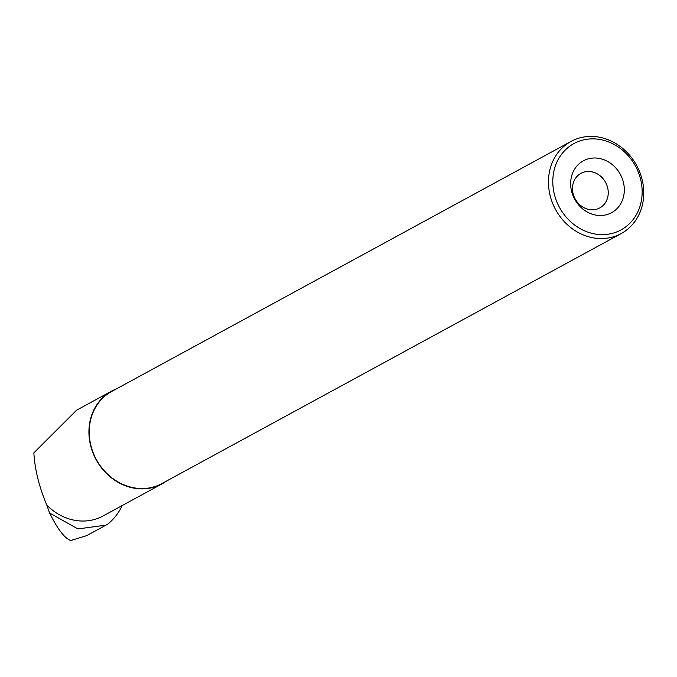 <?xml version="1.0" encoding="UTF-8"?>
<svg xmlns="http://www.w3.org/2000/svg" width="677" height="677" viewBox="0 0 677 677"><rect width="100%" height="100%" fill="white"/><g stroke="black" fill="none" stroke-linecap="round" stroke-linejoin="round"><path stroke-width="1.02" d="M122.165 505.575A62.969 55.396 61.4 0 1 108.024 523.913A62.969 55.396 61.4 0 1 107.778 524.116L106.052 525.115L77.906 528.932L49.599 512.997L46.823 505.135A52.781 46.434 61.4 0 0 102.997 516.009L162.116 483.827A52.781 46.434 61.4 0 0 166.5 481.068M116.342 388.928A52.781 46.434 61.4 0 0 111.646 391.111A52.781 46.434 61.4 0 0 96.1 459.666A52.781 46.434 61.4 0 0 162.116 483.827M111.646 391.111L76.619 410.177L33.85 452.871C34.891 469.762 39.215 487.186 46.823 505.135M86.631 535.659L70.772 540.508C64.78 538.503 57.723 529.329 49.599 512.997M571.32 190.102A29.534 25.98 -118.6 0 1 605.399 160.339A29.534 25.98 -118.6 0 1 615.731 209.811A29.534 25.98 -118.6 0 1 571.32 190.102M553.921 192.327A49.176 43.252 -118.6 0 1 610.654 142.771A49.176 43.252 -118.6 0 1 627.867 225.153A49.176 43.252 -118.6 0 1 553.921 192.327M549.648 193.444A52.459 46.146 -118.6 0 1 571.033 141.425A52.459 46.146 -118.6 0 1 636.634 165.433A52.459 46.146 -118.6 0 1 621.19 233.565A52.459 46.146 -118.6 0 1 549.648 193.444M621.19 233.565L161.964 483.539A52.459 46.146 -118.6 0 1 90.413 443.418A52.459 46.146 -118.6 0 1 111.807 391.399L571.033 141.425M572.92 192.86A19.692 17.323 -118.6 0 1 580.942 173.337A19.692 17.323 -118.6 0 1 605.568 182.35A19.692 17.323 -118.6 0 1 599.771 207.924A19.692 17.323 -118.6 0 1 572.92 192.86M106.052 525.115L86.648 535.676"/></g></svg>
